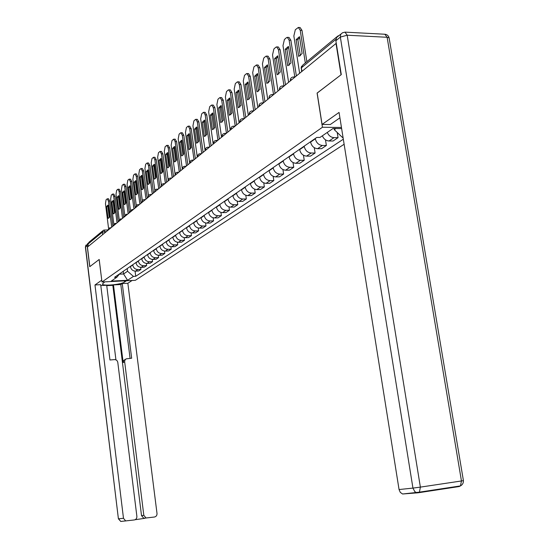 <?xml version="1.0" encoding="UTF-8"?>
<svg xmlns="http://www.w3.org/2000/svg" width="549" height="549" viewBox="0 0 549 549"><rect width="100%" height="100%" fill="white"/><g stroke="black" fill="none" stroke-linecap="round" stroke-linejoin="round"><path stroke-width="0.82" d="M317.178 93.083L341.032 74.794L336.015 43.474L87.449 247.091L89.83 266.629L99.197 259.471L101.97 282.001L135.328 280.319L344.12 144.257M317.089 93.083L322.435 127.258L101.97 282.001M338.884 35.712L338.019 35.87L336.736 37.325M88.327 246.371L88.039 244.024L89.041 242.157L102.663 230.875M130.367 266.389L130.401 266.629C131.039 269.477 132.755 270.98 135.534 271.137L138.54 271L140.921 269.408L137.909 269.545C135.109 269.387 133.386 267.871 132.741 265.009L132.714 264.769M140.654 267.336L140.921 269.408M135.953 262.525L135.98 262.772C136.632 265.654 138.369 267.178 141.182 267.342L144.215 267.205L146.658 265.572L143.612 265.709C140.784 265.544 139.041 264.007 138.389 261.111L138.355 260.864M146.384 263.431L146.658 265.572M141.683 258.565L141.711 258.812C142.376 261.729 144.126 263.28 146.974 263.445L150.042 263.314L152.553 261.633L149.472 261.77C146.61 261.592 144.847 260.041 144.188 257.104L144.154 256.857M152.265 259.423L152.553 261.633M147.564 254.489L147.599 254.743C148.271 257.701 150.049 259.272 152.924 259.444L156.026 259.313L158.599 257.591L155.491 257.721C152.595 257.543 150.81 255.964 150.138 252.986L150.103 252.739M158.304 255.306L158.599 257.591M153.61 250.31L153.645 250.564C154.324 253.563 156.122 255.155 159.032 255.333L162.168 255.21L164.817 253.439L161.667 253.563C158.743 253.377 156.939 251.778 156.252 248.766L156.218 248.505M164.508 251.071L164.817 253.439M159.821 246.014L159.855 246.275C160.548 249.308 162.367 250.92 165.311 251.113L168.481 250.989L171.206 249.171L168.021 249.294C165.064 249.102 163.231 247.475 162.538 244.422L162.504 244.161M170.876 246.721L171.206 249.171M166.21 241.594L166.244 241.855C166.944 244.936 168.79 246.576 171.768 246.776L174.966 246.652L177.766 244.779L174.548 244.902C171.556 244.696 169.71 243.049 168.996 239.954L168.962 239.693M177.43 242.246L177.766 244.779M172.77 237.058L172.805 237.319C173.525 240.441 175.392 242.102 178.404 242.308L181.644 242.191L184.519 240.27L181.266 240.387C178.24 240.174 176.366 238.499 175.639 235.363L175.605 235.096M184.169 237.635L184.519 240.27M179.53 232.385L179.564 232.652C180.292 235.816 182.179 237.504 185.226 237.717L188.506 237.607L191.471 235.624L188.177 235.734C185.116 235.521 183.215 233.819 182.481 230.635L182.44 230.367M191.1 232.893L191.471 235.624M186.475 227.574L186.516 227.849C187.257 231.054 189.172 232.769 192.253 232.996L195.568 232.886L198.621 230.848L195.286 230.951C192.191 230.724 190.263 229.002 189.515 225.769L189.48 225.495M198.23 228.007L198.621 230.848M193.632 222.619L193.673 222.901C194.428 226.154 196.364 227.897 199.486 228.13L202.842 228.027L205.985 225.927L202.608 226.03C199.472 225.79 197.523 224.033 196.762 220.76L196.727 220.485M205.573 222.969L205.985 225.927M201.009 217.521L201.044 217.802C201.812 221.103 203.782 222.88 206.939 223.12L210.329 223.024L213.568 220.863L210.157 220.952C206.98 220.705 205.01 218.921 204.235 215.599L204.194 215.318M213.136 217.775L213.568 220.863M208.606 212.264L208.641 212.552C209.43 215.901 211.42 217.706 214.611 217.953L218.049 217.864L221.384 215.633L217.932 215.723C214.721 215.469 212.717 213.65 211.928 210.281L211.887 209.993M220.931 212.415L221.384 215.633M216.436 206.849L216.478 207.138C217.274 210.542 219.291 212.374 222.53 212.635L226.003 212.545L229.448 210.246L225.948 210.329C222.695 210.061 220.671 208.222 219.861 204.798L219.82 204.509M228.967 206.891L229.448 210.246M224.514 201.263L224.555 201.552C225.371 205.003 227.416 206.87 230.69 207.145L234.21 207.062L237.758 204.695L234.224 204.77C230.93 204.489 228.871 202.615 228.048 199.136L228.007 198.841M237.257 201.181L237.758 204.695M232.851 195.492L232.893 195.787C233.723 199.294 235.796 201.195 239.117 201.476L242.679 201.408L246.343 198.958L242.761 199.026C239.426 198.738 237.34 196.823 236.502 193.296L236.461 193.001M245.808 195.279L246.343 198.958M241.457 189.542L241.498 189.837C242.349 193.399 244.449 195.334 247.812 195.629L251.421 195.568L255.203 193.035L251.572 193.097C248.196 192.795 246.082 190.846 245.225 187.264L245.183 186.962M254.64 189.179L255.203 193.035M250.351 183.387L250.392 183.695C251.257 187.312 253.391 189.275 256.795 189.59L260.446 189.535L264.357 186.921L260.686 186.969C257.261 186.653 255.113 184.677 254.242 181.033L254.201 180.724M263.76 182.865L264.357 186.921M259.54 177.032L259.588 177.341C260.466 181.019 262.628 183.016 266.08 183.345L269.779 183.297L273.821 180.594L270.101 180.635C266.636 180.305 264.453 178.288 263.568 174.589L263.52 174.273M273.189 176.325L273.821 180.594M269.044 170.458L269.092 170.773C269.991 174.507 272.187 176.545 275.68 176.888L279.427 176.847L283.607 174.054L279.839 174.088C276.325 173.745 274.116 171.686 273.21 167.925L273.162 167.61M282.934 169.559L283.607 174.054M278.878 163.65L278.926 163.973C279.846 167.774 282.076 169.847 285.61 170.204L289.412 170.176L293.742 167.287L289.92 167.308C286.358 166.944 284.114 164.851 283.188 161.029L283.14 160.706M293.022 162.538L293.742 167.287M289.055 156.609L289.11 156.939C290.05 160.802 292.308 162.916 295.897 163.286L299.747 163.273L304.228 160.274L300.358 160.287C296.755 159.91 294.477 157.776 293.523 153.885L293.475 153.555M303.46 155.25L304.228 160.274M299.603 149.314L299.658 149.644C300.619 153.576 302.918 155.738 306.555 156.122L310.453 156.115L315.099 153.013L311.173 153.013C307.515 152.615 305.203 150.44 304.235 146.48L304.18 146.144M314.268 147.688L315.099 153.013M310.542 141.752L310.59 142.088C311.578 146.089 313.911 148.292 317.596 148.697L321.549 148.704L326.367 145.485L322.393 145.471C318.681 145.053 316.334 142.836 315.339 138.808L315.291 138.465M325.475 139.823L326.367 145.485M322.352 135.823C323.759 139.034 325.996 140.757 329.05 140.99L333.058 141.011L338.054 137.669L334.025 137.641C330.951 137.401 328.707 135.665 327.286 132.426M337.237 132.487L338.054 137.669M123.244 271.316L123.58 273.978L127.553 271.254L127.21 268.571M127.553 271.254L133.434 276.408L127.588 280.285L111.227 281.109L116.889 277.218L119.607 273.834M341.629 128.583L333.01 128.487L319.992 137.442L316.794 137.422L114.556 277.327L116.889 277.218M343.022 137.325L342.603 137.6L334.272 129.667L335.954 128.521M343.063 137.6L342.603 137.6M133.434 276.408L135.733 276.291L343.324 139.213M341.451 127.471L322.435 127.258M334.087 128.5L334.272 129.667M119.325 274.177L123.58 273.978L127.588 280.285M135.075 271.137L135.733 276.291M109.272 217.617L107.879 206.527L108.235 205.82M107.405 198.793L108.551 198.772L109.711 201.03L112.881 226.263M107.762 205.161L106.595 206.554L108.057 218.248L108.489 218.269L109.628 216.917L108.064 205.154M111.701 227.224L108.421 201.058L107.261 198.8L106.081 199.781L105.47 203.686L108.537 228.212M108.057 218.248L108.599 218.234M106.595 206.554L107.879 206.527M114.535 213.163L113.121 201.922L113.506 201.174M112.662 194.078L113.821 194.058L115.002 196.336L118.227 221.878M113.032 200.522L111.824 201.95L113.314 213.787L113.746 213.808L114.926 212.422L113.334 200.515M117.04 222.853L113.698 196.357L112.518 194.078L111.296 195.094L110.672 199.054L113.794 223.882M113.314 213.787L113.849 213.774M111.824 201.95L113.121 201.922M119.943 208.586L118.502 197.201L118.913 196.412M118.056 189.233L119.229 189.22L120.43 191.519L123.724 217.377M118.433 195.767L117.184 197.228L118.708 209.21L119.14 209.231L120.355 207.81L118.749 195.76M122.523 218.365L119.112 191.539L117.911 189.24L116.656 190.277L116.004 194.305L119.188 219.435M118.708 209.21L119.236 209.203M117.184 197.228L118.502 197.201M126.469 280.765L124.561 282.028C121.192 284.588 103.047 286.303 102.375 284.108L104.715 281.863M88.142 243.125L87.167 245.602L89.734 266.697L99.163 259.499L101.75 280.196M101.716 280.196L94.977 284.965L100.693 284.67L109.951 359.986L114.515 359.609C116.299 359.65 117.397 360.583 117.795 362.409L136.879 516.355C136.941 518.297 136.09 519.498 134.333 519.951L120.766 521.454L118.57 518.805L123.484 518.29L125.7 520.974M115.928 359.856L106.698 285.26L100.803 285.562M135.075 519.731L144.819 518.311L143.763 518.256L141.518 515.593L112.833 285.343L106.746 285.658M112.833 285.343L113.478 284.904L120.801 284.526L122.255 283.558L127.855 283.27L157.007 513.445C157.076 515.374 156.245 516.561 154.509 517.007L143.763 518.256M132.11 280.477L127.855 283.27M94.977 284.965L123.484 518.29M141.518 515.593L143.824 515.353L124.623 361.517L125.014 359.952L126.14 358.868L131.657 358.216L122.255 283.558M143.824 515.353L146.075 518.03M124.65 361.846L123.161 362.553L113.478 284.904M123.161 362.553L123.697 360.405L125.515 359.314M130.079 358.346L120.801 284.526M339.92 117.822L330.292 124.534L322.078 124.431L339.062 112.428L399.054 489.543L412.944 488.095L340.346 37.071L335.864 40.763L341.286 74.602L317.164 93.021L322.078 124.431M417.837 492.81L402.575 493.997L400.276 492.371L399.054 489.543M335.864 40.763L336.551 37.552L340.888 34.052M125.495 203.899L124.019 192.356L124.458 191.526M123.594 184.265L124.781 184.251L126.009 186.571L129.365 212.758M123.985 190.88L122.695 192.376L124.239 204.516L124.678 204.53L125.941 203.075L124.307 190.874M128.15 213.753L124.671 186.585L123.45 184.265L122.153 185.336L121.48 189.426L124.726 214.885M124.239 204.516L124.767 204.502M122.695 192.376L124.019 192.356M131.19 199.074L129.688 187.381L130.161 186.502M129.283 179.159L130.477 179.146L131.733 181.486L135.157 208.016M129.688 185.864L128.349 187.394L129.928 199.692L130.36 199.706L131.671 198.21L130.017 185.857M133.929 209.018L130.388 181.499L129.132 179.159L127.8 180.264L127.107 184.416L130.415 210.212M129.928 199.692L130.442 199.678M128.349 187.394L129.688 187.381M137.044 194.12L135.514 182.268L136.015 181.348M135.129 173.916L136.337 173.909L137.614 176.263L141.107 203.137M135.548 180.703L134.155 182.282L135.768 194.737L136.2 194.744L137.559 193.214L135.884 180.703M139.871 204.153L136.255 176.277L134.979 173.916L133.599 175.056L132.885 179.276L136.262 205.422M135.768 194.737L136.276 194.723M134.155 182.282L135.514 182.268M143.063 189.034L141.498 177.011L142.04 176.044M141.141 168.529L142.356 168.516L143.666 170.897L147.228 198.127M141.567 175.405L140.125 177.025L141.766 189.638L142.198 189.652L143.605 188.081L141.91 175.405M145.972 199.15L142.287 170.911L140.983 168.529L139.556 169.696L138.822 173.992L142.273 200.509M141.766 189.638L142.266 189.631M140.125 177.025L141.498 177.011M149.253 183.798L147.647 171.611L148.23 170.595M147.317 162.984L148.553 162.978L149.884 165.379L153.514 192.974M147.763 169.957L146.26 171.617L147.935 184.402L148.367 184.409L149.829 182.796L148.106 169.957M152.251 194.01L148.484 165.386L147.159 162.984L145.684 164.192L144.929 168.557L148.45 195.465M147.935 184.402L148.422 184.395M146.26 171.617L147.647 171.611M155.614 178.411L153.974 166.052L154.592 164.988M153.672 157.282L154.921 157.282L156.273 159.704L159.992 187.669M154.132 164.357L152.574 166.059L154.283 179.015L154.715 179.022L156.232 177.361L154.509 164.357L154.132 164.357L154.489 164.35M158.709 188.719L154.866 159.704L153.507 157.282L151.991 158.524L151.201 162.964L154.811 190.29M154.283 179.015L154.756 179.015M152.574 166.059L153.974 166.052M162.161 172.873L160.486 160.342L161.145 159.224M160.212 151.421L161.475 151.421L162.854 153.864L166.649 182.213M160.685 158.586L159.066 160.342L160.816 173.477L162.82 171.775L161.056 158.586L160.685 158.586L161.049 158.586M165.359 183.27L161.427 153.864L160.047 151.421L158.476 152.697L157.659 157.22L161.358 184.992M160.816 173.477L161.269 173.47M159.066 160.342L160.486 160.342M168.893 167.171L167.184 154.454L167.884 153.288M166.944 145.382L168.22 145.382L169.634 147.853L173.511 176.593M167.438 152.649L165.75 154.454L167.534 167.768L167.96 167.774L169.6 166.018L167.802 152.649L167.438 152.649L167.802 152.649M172.201 177.663L168.186 147.846L166.772 145.382L165.146 146.7L164.309 151.298L168.097 179.557M167.534 167.768L167.973 167.768M165.75 154.454L167.184 154.454M175.831 161.296L174.088 148.402L174.836 147.173M173.875 139.165L175.165 139.172L176.606 141.656L180.573 170.808M174.39 146.535L172.633 148.395L174.458 161.893L176.586 160.095L174.747 146.535L174.39 146.535L174.747 146.535M179.249 171.892L175.145 141.649L173.704 139.158L172.015 140.53L171.151 145.21L175.042 174.006M174.458 161.893L174.877 161.893M172.633 148.395L174.088 148.402M182.982 155.243L181.197 142.157L181.987 140.88M181.019 132.755L182.323 132.769L183.798 135.274L187.854 164.844M181.994 155.841L183.778 153.988L181.904 140.235M181.589 155.847L179.722 142.15L181.561 140.235M186.516 165.942L182.316 135.267L180.847 132.755L180.436 132.961L179.098 134.162L178.199 138.931L182.213 168.365M179.722 142.15L181.197 142.157M190.352 149.005L188.52 135.727L189.364 134.388M188.382 126.153L189.707 126.167L191.21 128.699L195.355 158.702M188.945 133.743L187.031 135.713L188.938 149.609L191.196 147.688L189.275 133.743M194.003 159.807L189.714 128.686L188.211 126.146L187.779 126.366L186.392 127.608L185.466 132.46L189.645 162.902L190.702 160.589L192.068 160.116L192.836 160.761M188.938 149.609L189.316 149.609M187.031 135.713L188.52 135.727M197.949 142.575L196.075 129.09L196.974 127.697M195.972 119.339L197.317 119.359L198.855 121.912L203.096 152.361M196.569 127.045L194.566 129.077L196.521 143.172L198.848 141.196L196.885 127.045M201.73 153.48L197.338 121.899L195.801 119.339L195.341 119.565L193.921 120.849L192.953 125.796L197.297 157.11M196.521 143.172L196.865 143.172M194.566 129.077L196.075 129.09M205.786 135.939L203.864 122.255L204.818 120.794M203.809 112.312L205.175 112.339L206.74 114.919L211.084 145.814M204.434 120.135L202.341 122.235L204.338 136.536L206.747 134.498L204.729 120.135M209.704 146.947L205.202 114.892L203.638 112.312L203.151 112.552L201.682 113.869L200.68 118.913L205.12 150.701M202.341 122.235L203.864 122.255M213.87 129.084L211.907 115.194L212.923 113.664M211.893 105.058L213.28 105.085L214.879 107.693L219.332 139.062M212.559 112.998L210.363 115.166L212.408 129.688L214.892 127.581L212.827 113.005M217.932 140.208L213.321 107.666L211.729 105.058L211.207 105.312L209.691 106.678L208.654 111.818L213.204 144.078M210.363 115.166L211.907 115.194M222.228 122.008L220.211 107.899L221.288 106.3M220.245 97.571L221.659 97.598L223.285 100.227L227.849 132.083M220.945 105.628L218.646 107.872L220.746 122.612L223.313 120.437L221.199 105.634M226.435 133.242L221.707 100.193L220.087 97.564L219.531 97.832L217.96 99.239L216.889 104.488L221.549 137.243M218.646 107.872L220.211 107.899M230.855 114.7L228.796 100.364L229.942 98.696M228.878 89.823L230.312 89.864L231.973 92.52L236.653 124.87M229.619 98.017L227.204 100.33L229.358 115.304L232.007 113.053L229.839 98.024M235.226 126.044L230.381 92.479L228.72 89.823L228.13 90.105L226.511 91.559L225.399 96.912L230.175 130.175M227.204 100.33L228.796 100.364M239.783 107.137L237.662 92.582L238.877 90.832M237.799 81.822L239.268 81.87L240.956 84.546L245.76 117.411M238.595 90.146L236.056 92.541L238.259 107.748L241.004 105.422L238.781 90.146M244.312 118.598L239.343 84.498L237.648 81.822L237.017 82.117L235.343 83.62L234.19 89.082L239.089 122.873M236.056 92.541L237.662 92.582M249.006 99.321L246.837 84.525L248.127 82.7M247.036 73.545L248.525 73.593L250.255 76.297L255.175 109.697M247.88 82L245.204 84.477L247.469 99.932L250.31 97.523L248.024 82.007M253.713 110.891L248.615 76.242L246.892 73.539L246.213 73.854L244.483 75.412L243.282 80.991L248.313 115.324M245.204 84.477L246.837 84.525M258.558 91.223L256.328 76.187L257.701 74.28M256.589 64.974L258.112 65.029L259.869 67.76L264.934 101.709M257.495 73.566L254.681 76.139L257.001 91.841L259.945 89.35L257.598 73.573M261.942 102.883L263.451 102.917L258.208 67.699L256.458 64.967L253.94 66.909L252.691 72.612L257.852 107.501M254.681 76.139L256.328 76.187M268.454 82.844L266.162 67.561L267.617 65.564M266.485 56.094L268.049 56.156L269.84 58.915L275.035 93.433M267.459 64.837L264.488 67.5L266.876 83.462L269.923 80.881L267.514 64.837M273.526 94.6L268.152 58.846L266.368 56.087L265.592 56.437L263.733 58.112L262.436 63.938L267.74 99.41M264.488 67.5L266.162 67.561M278.7 74.156L276.346 58.613L277.897 56.526M276.744 46.898L278.343 46.967L280.162 49.746L285.507 84.848M274.651 58.544L277.108 74.781L280.264 72.104L277.787 55.785L274.651 58.544L276.346 58.613M283.977 85.973L278.46 49.671L276.641 46.891L275.811 47.262L273.882 48.991L272.53 54.948L277.979 91.017M289.33 65.146L286.907 49.341L288.554 47.159M287.381 37.353L289.028 37.435L290.874 40.242L296.371 75.954M285.192 49.266L287.717 65.777L290.991 63.005L288.438 46.404L285.192 49.266L286.907 49.341M294.813 77.025L289.145 40.159L287.299 37.353L286.4 37.737L284.403 39.535L282.996 45.629L288.602 82.316M300.358 55.799L297.867 39.72L299.617 37.435M305.313 62.97L300.234 30.284L298.361 27.45L300.111 27.546L301.991 30.38L306.864 61.687M296.124 39.638L298.725 56.437L302.122 53.555L299.5 36.666L296.124 39.638L297.867 39.72M298.361 27.45L295.321 29.728L293.859 35.966L299.624 73.291M292.356 79.241L290.593 80.03L290.359 80.875M281.459 88.169L279.736 88.931L279.523 89.755M270.959 96.768L269.278 97.509L269.072 98.312M260.83 105.065L259.197 105.785L258.998 106.568M251.058 113.073L249.459 113.767L249.28 114.528M241.615 120.801L240.064 121.473L239.892 122.221M232.502 128.274L230.985 128.926L230.82 129.646M223.683 135.493L222.208 136.125L222.05 136.831M215.16 142.479L213.712 143.09L213.568 143.783M206.911 149.239L205.498 149.829L205.353 150.508M198.916 155.779L197.537 156.362L197.407 157.021M191.176 162.12L189.824 162.682L189.7 163.328M183.675 168.268L182.35 168.811L182.234 169.449M176.401 174.225L175.104 174.76L174.994 175.378M169.339 180.01L168.076 180.525L167.967 181.136M162.49 185.624L161.248 186.125L161.145 186.722M155.834 191.073L154.619 191.56L154.523 192.143M149.376 196.364L148.182 196.844L148.093 197.414M143.09 201.51L141.923 201.977L141.834 202.54M136.982 206.513L135.836 206.966L135.754 207.522M131.046 211.379L129.921 211.825L129.845 212.367M125.268 216.114L124.163 216.546L124.088 217.081M119.641 220.725L118.557 221.144L118.488 221.666M114.165 225.207L113.094 225.625L113.032 226.133M108.826 229.578L107.782 229.983L107.721 230.491M106.403 231.561L102.347 232.206L88.039 244.024M105.113 232.618L104.193 230.058L103.377 230.285L102.347 232.206L102.649 234.643M315.339 138.808L310.59 142.088M304.235 146.48L299.658 149.644M293.523 153.885L289.11 156.939M283.188 161.029L278.926 163.973M273.21 167.925L269.092 170.773M263.568 174.589L259.588 177.341M254.242 181.033L250.392 183.695M245.225 187.264L241.498 189.837M236.502 193.296L232.893 195.787M228.048 199.136L224.555 201.552M219.861 204.798L216.478 207.138M211.928 210.281L208.641 212.552M204.235 215.599L201.044 217.802M196.762 220.76L193.673 222.901M189.515 225.769L186.516 227.849M182.481 230.635L179.564 232.652M175.639 235.363L172.805 237.319M168.996 239.954L166.244 241.855M162.538 244.422L159.855 246.275M156.252 248.766L153.645 250.564M150.138 252.986L147.599 254.743M144.188 257.104L141.711 258.812M138.389 261.111L135.98 262.772M132.741 265.009L130.401 266.629M322.393 145.471L317.596 148.697M311.173 153.013L306.555 156.122M300.358 160.287L295.897 163.286M289.92 167.308L285.61 170.204M279.839 174.088L275.68 176.888M270.101 180.635L266.08 183.345M260.686 186.969L256.795 189.59M251.572 193.097L247.812 195.629M242.761 199.026L239.117 201.476M234.224 204.77L230.69 207.145M225.948 210.329L222.53 212.635M217.932 215.723L214.611 217.953M210.157 220.952L206.939 223.12M202.608 226.03L199.486 228.13M195.286 230.951L192.253 232.996M188.177 235.734L185.226 237.717M181.266 240.387L178.404 242.308M174.548 244.902L171.768 246.776M168.021 249.294L165.311 251.113M161.667 253.563L159.032 255.333M155.491 257.721L152.924 259.444M149.472 261.77L146.974 263.445M143.612 265.709L141.182 267.342M137.909 269.545L135.534 271.137M334.025 137.641L329.05 140.99M110.239 228.418L109.649 227.808L107.673 230.127M115.592 224.04L114.988 223.422L112.984 225.769M121.089 219.538L120.471 218.921L118.44 221.295M126.73 214.913L126.105 214.295L124.04 216.704M132.529 210.164L131.884 209.54L129.797 211.989M138.485 205.285L137.833 204.66L136.626 205.093L135.706 207.138M144.613 200.268L143.941 199.637L142.719 200.076L141.786 202.156M150.913 195.108L150.227 194.476L148.992 194.916L148.038 197.029M157.391 189.796L156.698 189.158L155.436 189.611L154.475 191.752M164.062 184.334L163.355 183.689L162.079 184.148L161.097 186.324M170.938 178.7L170.211 178.061L168.914 178.521L167.919 180.731M178.013 172.901L177.279 172.256L175.954 172.722L174.939 174.966M185.315 166.923L184.56 166.278L183.215 166.752L182.179 169.03M200.598 154.406L199.815 153.754L198.429 154.235L197.352 156.595M208.613 147.839L207.81 147.187L206.397 147.674L205.601 148.587L205.299 150.076M216.889 141.066L216.066 140.407L214.632 140.901L213.822 141.827L213.506 143.344M225.433 134.059L224.603 133.4L223.141 133.894L222.311 134.848L221.988 136.385M234.279 126.819L233.421 126.153C231.699 126.4 230.813 127.416 230.758 129.2M243.42 119.325L242.548 118.666C240.798 118.907 239.886 119.943 239.831 121.761M252.883 111.577L251.998 110.912C250.214 111.152 249.28 112.202 249.219 114.062M262.683 103.548L261.784 102.883C259.958 103.123 259.011 104.193 258.936 106.087M272.839 95.231L271.927 94.558C270.06 94.799 269.092 95.89 269.01 97.832M283.373 86.605L282.44 85.932C280.539 86.166 279.544 87.277 279.455 89.261M294.298 77.649L293.358 76.977C291.416 77.21 290.394 78.342 290.291 80.374M301.95 71.384L301.401 67.822L301.614 71.658M335.83 39.384L301.401 67.822L302.719 65.125L337.031 36.694M108.421 201.058L109.711 201.03M113.698 196.357L115.002 196.336M119.112 191.539L120.43 191.519M87.167 245.602L85.534 246.947L118.406 518.812L120.766 521.454L121.535 521.378M124.417 280.868L124.561 282.028M118.406 518.812L85.411 247.235L87.627 243.667M402.575 493.997L419.436 492.144L420.376 487.121L412.944 488.095L414.776 491.609L416.526 492.638L418.242 492.776L419.436 492.144L460.46 485.906C462.512 484.74 463.5 482.983 463.418 480.643L461.455 480.965L387.12 37.277L347.181 35.218L420.376 487.121L461.455 480.965L460.46 485.906L459.218 486.538L418.42 492.748M459.218 486.538L461.503 485.22M389.275 38.807L389.111 37.84C388.452 35.651 387.031 34.45 384.856 34.237L387.12 37.277L389.111 37.84L463.411 480.588M340.346 37.071L347.181 35.218L344.998 32.137L342.391 32.81L340.668 34.443L340.346 37.071M124.671 186.585L126.009 186.571M130.388 181.499L131.733 181.486M136.255 176.277L137.614 176.263M142.287 170.911L143.666 170.897M148.484 165.386L149.884 165.379M154.866 159.704L156.273 159.704M161.427 153.864L162.854 153.864M168.186 147.846L169.634 147.853M175.145 141.649L176.606 141.656M182.316 135.267L183.798 135.274M189.714 128.686L191.21 128.699M197.338 121.899L198.855 121.912M205.202 114.892L206.74 114.919M213.321 107.666L214.879 107.693M221.707 100.193L223.285 100.227M230.381 92.479L231.973 92.52M239.343 84.498L240.956 84.546M248.615 76.242L250.255 76.297M258.208 67.699L259.869 67.76M268.152 58.846L269.84 58.915M278.46 49.671L280.162 49.746M289.145 40.159L290.874 40.242M300.234 30.284L301.991 30.38M111.035 227.766L109.759 227.808M116.388 223.381L115.105 223.416M121.885 218.879L120.588 218.914M127.533 214.261L126.222 214.288M133.332 209.512L132.007 209.54M139.288 204.626L137.957 204.653M145.41 199.61L144.071 199.637M151.716 194.449L150.364 194.47M158.194 189.137L156.836 189.158M164.865 183.675L163.492 183.689M171.741 178.048L170.355 178.061M178.816 172.249L177.423 172.256M186.111 166.272L184.704 166.278M193.632 160.109L192.219 160.109M201.394 153.754L199.966 153.754M209.409 147.187L207.968 147.187M217.679 140.414L216.224 140.407M226.222 133.414L224.761 133.4M235.061 126.174L233.586 126.16M244.202 118.687L242.713 118.666M253.659 110.939L252.156 110.912M273.608 94.6L272.078 94.565M284.128 85.98L282.584 85.932M295.053 77.032L293.495 76.984M301.6 66.203L301.085 68.186M104.303 230.058L107.666 229.956M85.953 245.08L85.397 247.132M384.856 34.237L345.088 32.137"/></g></svg>
